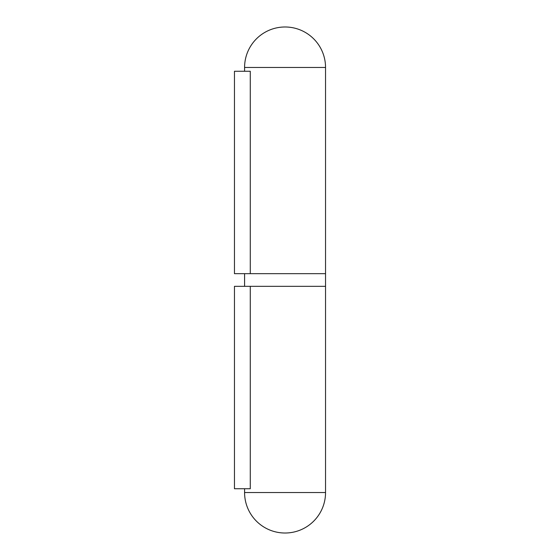 <?xml version="1.0" encoding="UTF-8"?>
<svg xmlns="http://www.w3.org/2000/svg" width="560" height="560" viewBox="0 0 560 560"><rect width="100%" height="100%" fill="white"/><g stroke="black" fill="none" stroke-linecap="round" stroke-linejoin="round"><path stroke-width="0.84" d="M244.58 488.74L244.58 492.534L325.542 492.534L325.542 286.328L250.278 286.328L250.278 488.74L234.458 488.74L234.458 286.328L325.542 286.328L325.542 273.672L234.458 273.672L234.458 71.26L250.278 71.26L250.278 273.672L325.542 273.672L325.542 67.466L244.58 67.466L244.58 71.26M325.542 67.466A40.481 40.481 0 0 0 285.061 26.985A40.481 40.481 0 0 0 244.58 67.466M244.58 492.534A40.481 40.481 0 0 0 285.061 533.015A40.481 40.481 0 0 0 325.542 492.534M244.58 286.328L244.58 273.672"/></g></svg>
